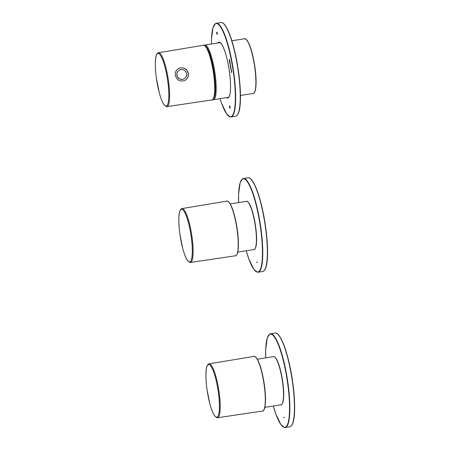 <?xml version="1.0" encoding="UTF-8"?>
<svg xmlns="http://www.w3.org/2000/svg" width="450" height="450" viewBox="0 0 450 450"><rect width="100%" height="100%" fill="white"/><g stroke="black" fill="none" stroke-linecap="round" stroke-linejoin="round"><path stroke-width="0.67" d="M283.759 417.544L283.815 417.864L284.254 417.246L283.933 417.791M284.265 417.302L283.888 417.527M256.663 262.271L256.714 262.586L257.209 262.288L257.153 261.973L256.838 262.513M257.164 262.024L256.787 262.249M206.505 47.711A26.353 5.344 81.1 0 1 213.829 71.634A26.353 5.344 81.1 0 1 214.206 96.643M185.186 80.235A6.722 6.559 59 0 0 180.518 67.911A6.722 6.559 59 0 0 178.268 68.709L180.557 67.888C184.629 67.612 187.239 69.441 188.376 73.361C188.719 76.303 187.661 78.593 185.197 80.229C180.298 82.136 177.013 80.533 175.354 75.42C174.966 72.506 175.933 70.267 178.262 68.715M229.939 64.035L230.293 64.879L230.141 62.865L229.781 63.079L230.203 64.462M230.715 66.352L230.372 67.016L230.355 65.042L230.749 66.347M229.742 106.279L230.271 107.831L229.776 108.124L229.421 106.093L229.916 105.795L229.742 106.279M216.861 32.124C217.929 34.279 216.562 35.291 216.675 32.282L216.748 32.602C217.148 34.369 217.198 34.324 216.906 32.468L216.861 32.124C217.929 34.279 216.562 35.291 216.675 32.282M216.748 32.602C217.148 34.369 217.198 34.324 216.906 32.468L217.024 32.366M231.379 72.006L231.474 70.509L231.306 71.454L231.778 72.231L231.328 72.501L231.232 72.096L231.486 70.56M231.306 71.454L231.711 71.865M231.255 70.38L230.951 68.462L231.232 70.386M230.805 67.117L230.732 68.541L230.805 67.117M229.68 62.083L229.809 61.414L229.972 61.83L229.742 62.837L229.523 61.588L229.877 61.965M229.354 60.244L229.821 61.026L229.376 61.296L229.281 60.885L229.523 59.299L229.652 60.716M229.551 106.076L229.922 105.851M217.192 34.363L217.007 34.037M231.435 71.432L231.621 71.916L231.435 71.432M231.446 72.433L231.232 72.096M231.384 70.358L231.03 69.519M230.901 69.536L231.199 69.941L230.996 68.895L231.345 69.891M231.097 69.491L231.322 69.919L231.097 69.491M231.283 69.334L230.996 68.895M231.334 69.328L231.024 68.889L231.334 69.328M230.963 68.934L231.007 68.49M230.715 68.231L230.501 67.888M230.501 65.481L230.732 65.846L230.501 65.481M230.372 65.503L230.49 66.487L230.372 65.503L230.67 65.858M230.49 66.949L230.276 66.611M230.361 65.604L230.456 65.031M230.068 64.018L230.422 64.862M230.153 62.916L229.781 63.079M229.911 63.056L229.972 63.422M230.164 63.371L230.377 63.827L230.175 63.366M230.034 63.394L230.321 63.838M229.719 62.527L229.506 62.184M229.489 61.223L229.281 60.885M229.551 60.778L229.528 59.349M229.539 60.733L229.477 60.227L229.759 60.654M182.087 69.564A4.944 4.821 -121 0 1 184.303 78.688A4.944 4.821 -121 0 1 177.626 76.939A4.944 4.821 -121 0 1 182.087 69.564M184.258 78.716A4.944 4.821 -121 0 1 184.219 78.744A4.944 4.821 -121 0 1 177.536 76.989A4.944 4.821 -121 0 1 179.167 70.245M285.233 427.5L289.817 426.78A47.441 9.619 -98.9 0 0 291.308 374.586A47.441 9.619 -98.9 0 0 275.068 333.051L270.478 333.776A47.441 9.619 -98.9 0 1 286.723 375.306A47.441 9.619 -98.9 0 1 285.233 427.5L284.501 427.494L280.89 424.547L275.895 414.146L273.291 406.035A47.177 9.568 -98.9 0 0 287.483 424.564A47.177 9.568 -98.9 0 0 286.414 375.379A47.177 9.568 -98.9 0 0 272.616 334.969A47.177 9.568 -98.9 0 0 265.719 357.868M291.729 425.301A47.177 9.568 -98.9 0 0 291.516 374.574A47.177 9.568 -98.9 0 0 277.335 333.872M262.609 411.047A27.669 5.614 -98.9 0 0 263.486 380.604A27.669 5.614 -98.9 0 0 254.002 356.377L209.07 363.864A27.264 5.529 81.1 0 1 218.413 387.731A27.264 5.529 81.1 0 1 217.547 417.729L262.609 411.047C262.912 411.66 263.644 410.569 264.803 407.773C266.062 401.518 265.663 392.299 263.616 380.109C261.793 370.232 259.611 363.116 257.068 358.774C255.133 356.518 254.115 355.719 254.002 356.377M217.659 387.9A26.623 5.4 81.1 0 1 214.149 415.029A26.623 5.4 81.1 0 1 206.246 369.748A26.623 5.4 81.1 0 1 217.659 387.9M263.767 410.13A27.405 5.558 -98.9 0 0 264.066 382.809A27.405 5.558 -98.9 0 0 255.386 356.895M274.793 357.114A24.114 4.888 81.1 0 1 282.431 379.918A24.114 4.888 81.1 0 1 282.167 403.965M257.316 359.19L273.555 356.636A24.379 4.944 81.1 0 1 274.05 356.676A24.379 4.944 81.1 0 1 282.409 381.139A24.379 4.944 81.1 0 1 281.132 404.798L264.898 407.357M246.201 250.757A47.177 9.568 -98.9 0 0 260.387 269.291A47.177 9.568 -98.9 0 0 259.318 220.101A47.177 9.568 -98.9 0 0 245.514 179.691A47.177 9.568 -98.9 0 0 238.618 202.59L238.596 194.057L240.154 182.649L242.679 178.729L247.967 177.778C253.108 176.608 260.342 195.773 264.42 219.291C266.799 233.252 267.829 245.503 267.497 256.05C267.131 265.601 265.539 270.754 262.721 271.502A47.441 9.619 -98.9 0 0 264.212 219.308A47.441 9.619 -98.9 0 0 247.967 177.778M264.628 270.028A47.177 9.568 -98.9 0 0 264.414 219.296A47.177 9.568 -98.9 0 0 250.239 178.594M246.189 250.757L248.794 258.868L253.794 269.269L257.4 272.222L258.131 272.222A47.441 9.619 -98.9 0 0 259.622 220.033A47.441 9.619 -98.9 0 0 243.377 178.498M235.507 255.774A27.669 5.614 -98.9 0 0 236.391 225.326A27.669 5.614 -98.9 0 0 226.907 201.105L181.969 208.586A27.264 5.529 81.1 0 1 191.312 232.453A27.264 5.529 81.1 0 1 190.446 262.451L235.507 255.774C235.817 256.382 236.548 255.291 237.701 252.495C238.961 246.246 238.567 237.021 236.514 224.831C234.692 214.954 232.509 207.844 229.967 203.496C228.037 201.24 227.014 200.441 226.907 201.105M190.564 232.627A26.623 5.4 81.1 0 1 187.048 259.757A26.623 5.4 81.1 0 1 179.145 214.476A26.623 5.4 81.1 0 1 190.564 232.627M236.666 254.857A27.405 5.558 -98.9 0 0 236.964 227.531A27.405 5.558 -98.9 0 0 228.291 201.623M247.691 201.836A24.114 4.888 81.1 0 1 255.33 224.64A24.114 4.888 81.1 0 1 255.066 248.687M230.214 203.912L246.454 201.358A24.379 4.944 81.1 0 1 246.954 201.403A24.379 4.944 81.1 0 1 255.308 225.861A24.379 4.944 81.1 0 1 254.036 249.525L237.797 252.079M212.681 99.647L213.491 99.698A27.675 5.614 -98.9 0 0 214.729 71.488A27.675 5.614 -98.9 0 0 204.885 45.028L204.131 45.326M213.373 98.848A27.017 5.479 -98.9 0 0 213.958 71.612A27.017 5.479 -98.9 0 0 205.037 45.872M240.463 95.456L253.198 93.448A27.675 5.614 -98.9 0 0 254.436 65.239A27.675 5.614 -98.9 0 0 244.592 38.773L231.857 40.781M254.351 92.52A27.411 5.558 -98.9 0 0 254.638 65.211A27.411 5.558 -98.9 0 0 245.976 39.302M213.171 99.011A27.405 5.558 -98.9 0 0 213.463 71.691A27.405 5.558 -98.9 0 0 204.789 45.776M212.012 99.928A27.669 5.614 -98.9 0 0 212.889 69.486A27.669 5.614 -98.9 0 0 203.406 45.259C203.507 44.584 204.536 45.399 206.499 47.706C209.616 53.269 212.074 62.162 213.868 74.396C215.167 84.358 215.274 91.794 214.189 96.711C213.041 99.45 212.316 100.524 212.012 99.928L166.944 106.611C167.203 107.19 166.264 106.616 164.132 104.889C162.456 102.555 160.847 98.561 159.317 92.903L156.308 77.631C155.481 71.364 155.171 65.931 155.385 61.341C155.582 56.104 156.606 53.235 158.468 52.746A27.264 5.529 81.1 0 1 167.816 76.612A27.264 5.529 81.1 0 1 166.944 106.611M167.062 76.781A26.629 5.4 81.1 0 1 163.547 103.916A26.629 5.4 81.1 0 1 155.644 58.629A26.629 5.4 81.1 0 1 167.062 76.781M226.547 97.644A28.266 5.732 -98.9 0 0 228.684 66.949A28.266 5.732 -98.9 0 0 217.941 42.969M216.276 23.22A47.441 9.619 -98.9 0 1 232.521 64.755A47.441 9.619 -98.9 0 1 231.03 116.949L230.299 116.944L226.693 113.991L221.692 103.59L220.039 98.668A47.177 9.568 -98.9 0 0 233.556 113.316A47.177 9.568 -98.9 0 0 232.217 64.822A47.177 9.568 -98.9 0 0 218.874 24.84A47.177 9.568 -98.9 0 0 211.444 43.993L211.494 38.784L213.053 27.377L215.578 23.456L220.866 22.5C226.007 21.33 233.241 40.5 237.319 64.018A47.177 9.568 -98.9 0 0 223.138 23.316M237.527 114.75A47.177 9.568 -98.9 0 0 237.313 64.024C239.704 77.974 240.727 90.225 240.396 100.778C240.03 110.329 238.438 115.476 235.62 116.224A47.441 9.619 -98.9 0 0 237.111 64.035A47.441 9.619 -98.9 0 0 220.866 22.5M227.098 97.554A28.001 5.681 -98.9 0 0 228.009 97.746C230.968 97.723 231.502 82.328 228.679 66.954C226.367 53.128 221.816 41.715 219.302 42.424A28.001 5.681 -98.9 0 0 218.492 42.885M275.068 333.051C280.209 331.881 287.443 351.051 291.521 374.569C293.901 388.524 294.924 400.781 294.598 411.328C294.233 420.879 292.641 426.032 289.817 426.78M270.478 333.776L269.781 334.007L267.255 337.928L265.697 349.335L265.708 357.868M217.547 417.729C217.806 418.314 216.861 417.735 214.723 415.997C213.036 413.646 211.427 409.613 209.886 403.903L207.023 389.593C206.117 383.034 205.768 377.353 205.982 372.538C206.173 367.239 207.203 364.348 209.07 363.864M273.555 356.636C273.668 356.017 274.607 356.782 276.373 358.931C279.197 364.112 281.374 372.218 282.909 383.237C283.916 391.41 283.984 397.575 283.118 401.732C282.088 404.342 281.43 405.36 281.132 404.798M258.131 272.222L262.721 271.502M190.446 262.451C190.704 263.036 189.765 262.463 187.627 260.724C185.94 258.368 184.326 254.34 182.784 248.631L179.921 234.321C179.016 227.762 178.667 222.075 178.881 217.26C179.072 211.961 180.101 209.07 181.969 208.586M246.454 201.358C246.566 200.739 247.506 201.504 249.278 203.659C252.096 208.834 254.278 216.939 255.808 227.964C256.815 236.138 256.888 242.303 256.016 246.454C254.987 249.064 254.329 250.088 254.036 249.525M213.491 99.698L228.729 97.301M204.885 45.028L220.123 42.626M253.198 93.448C253.491 94.039 254.211 92.976 255.352 90.259C256.674 83.745 256.224 74.138 253.997 61.447C252.191 52.048 250.065 45.281 247.629 41.158C245.711 38.919 244.699 38.126 244.592 38.773M158.468 52.746L203.406 45.259M231.03 116.949L235.62 116.224M221.074 43.487L220.944 43.83M229.14 95.901L229.371 96.193"/></g></svg>
